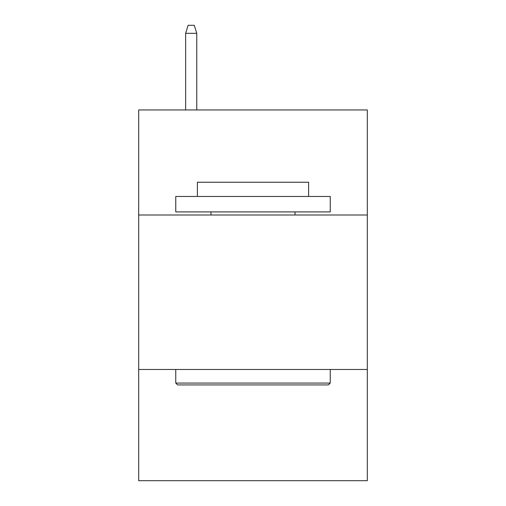 <?xml version="1.0" encoding="UTF-8"?>
<svg xmlns="http://www.w3.org/2000/svg" width="506" height="506" viewBox="0 0 506 506"><rect width="100%" height="100%" fill="white"/><g stroke="black" fill="none" stroke-linecap="round" stroke-linejoin="round"><path stroke-width="0.76" d="M367.312 214.999L367.312 109.954L138.688 109.954L138.688 214.999L367.312 214.999L367.312 480.7L138.688 480.7L138.688 214.999M367.312 369.475L138.688 369.475M177.612 384.927L175.759 383.067L330.241 383.067L328.388 384.927L177.612 384.927M330.241 196.461L330.241 211.906L175.759 211.906L175.759 196.461L330.241 196.461M197.391 196.461L197.391 182.249L308.609 182.249L308.609 196.461M330.241 369.475L330.241 383.067M175.759 369.475L175.759 383.067M295.017 211.906L295.017 214.999M210.983 211.906L210.983 214.999M196.771 109.954L196.771 33.333L185.645 33.333L185.645 109.954M185.645 33.333L188.118 25.3L194.298 25.3L196.771 33.333"/></g></svg>
